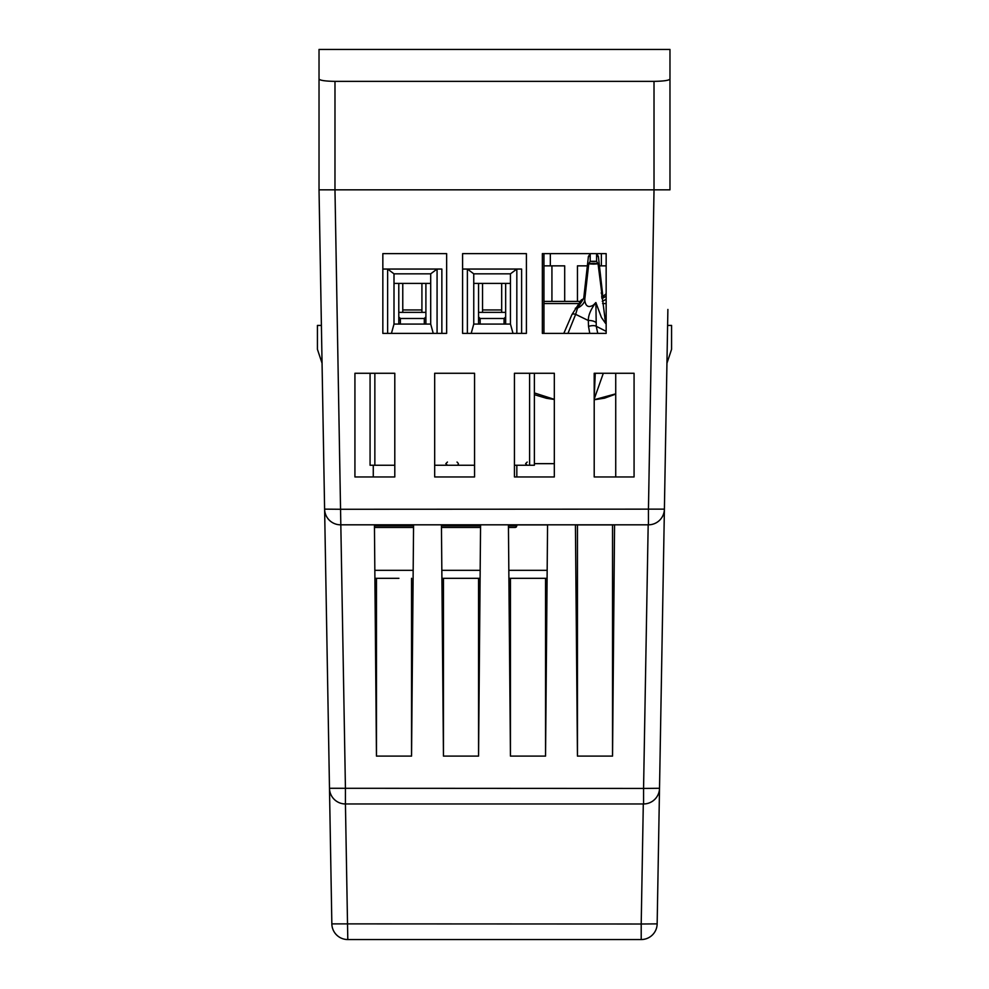 <?xml version="1.0" encoding="UTF-8"?>
<svg xmlns="http://www.w3.org/2000/svg" width="989" height="989" viewBox="0 0 989 989"><rect width="100%" height="100%" fill="white"/><g stroke="black" fill="none" stroke-linecap="round" stroke-linejoin="round"><path stroke-width="1.48" d="M319.027 189.826L319.027 49.45L669.973 49.45L669.973 189.826L319.027 189.826L321.4 325.418L317.432 325.418L317.432 349.34L322.055 363.21L324.602 509.137L319.027 189.826M649.105 524.8L648.45 524.813L648.45 509.273L654.026 189.826L334.974 189.826L334.987 81.358C325.369 81.209 320.053 80.443 319.027 79.071M654.013 189.826L654.013 81.358L334.987 81.358M654.013 81.358C663.631 81.209 668.947 80.443 669.973 79.071M666.945 363.21L671.568 349.34L671.568 325.418L667.6 325.418M667.884 309.458L657.153 923.874A15.948 15.948 0 0 1 641.206 939.55L347.794 939.55A15.948 15.948 0 0 1 331.847 923.874L324.627 509.792M339.895 524.8L340.55 524.813A15.948 15.948 0 0 1 324.602 509.137L340.55 509.273L334.974 189.826M344.765 803.946L345.433 803.958L345.433 788.431L340.55 509.273L664.398 509.137L666.487 389.221M643.295 803.958L641.206 924.01L657.153 923.874A15.948 15.948 0 0 1 641.206 939.55L641.206 924.01L331.847 923.874A15.948 15.948 0 0 0 347.794 939.55L345.433 803.958A15.948 15.948 0 0 1 329.473 788.282L329.498 788.95M446.645 333.392L382.842 333.392L382.842 253.629L446.645 253.629L446.645 333.392M526.408 333.392L462.592 333.392L462.592 253.629L526.408 253.629L526.408 333.392M606.158 333.392L542.355 333.392L542.355 253.629L606.158 253.629L606.158 333.392M554.322 476.958L514.441 476.958L514.441 373.273L554.322 373.273L554.322 476.958M634.073 476.958L594.204 476.958L594.204 373.273L634.073 373.273L634.073 476.958M394.796 476.958L354.927 476.958L354.927 373.273L394.796 373.273L394.796 476.958M474.559 476.958L434.678 476.958L434.678 373.273L474.559 373.273L474.559 476.958M664.373 509.792L664.398 509.137A15.948 15.948 0 0 1 648.45 524.813L340.55 524.813A15.948 15.948 0 0 1 324.602 509.137M577.452 524.899L577.452 756.103L612.537 756.103L577.452 756.103L575.425 524.899L614.565 524.899L612.537 756.103L612.537 524.899M376.463 578.305L376.463 756.103L411.548 756.103L376.463 756.103L374.435 524.899L413.575 524.899L411.548 756.103L411.548 578.305M510.448 578.305L510.448 756.103L545.545 756.103L510.448 756.103L508.433 524.899L547.56 524.899L545.545 756.103L545.545 578.305M443.455 578.305L443.455 756.103L478.552 756.103L443.455 756.103L441.44 524.899L480.567 524.899L478.552 756.103L478.552 578.305M659.502 788.95L659.527 788.282A15.948 15.948 0 0 1 643.567 803.958L345.433 803.958A15.948 15.948 0 0 1 329.473 788.282L643.567 788.431L648.178 524.813M643.567 803.958L643.567 788.431L659.527 788.282A15.948 15.948 0 0 1 643.567 803.958L644.235 803.946M373.273 465.25L373.273 476.958M615.727 373.273L615.727 476.958M550.329 253.629L550.329 265.856L550.329 253.629M601.374 253.629L601.374 265.856L601.374 253.629M564.694 301.398L564.694 265.856L564.694 301.398L564.694 265.856L564.694 301.398L564.694 265.856L543.95 265.856M534.381 463.656L554.322 463.656M587.379 265.856L577.452 265.856L577.452 301.398L577.452 265.856M606.158 265.856L599.421 265.856M374.905 578.305L398.913 578.305M441.898 578.305L480.098 578.305L441.898 578.305M508.902 578.305L547.102 578.305L508.902 578.305M534.381 392.93L554.322 399.346M606.158 293.733L601.807 297.541M606.158 296.045A15.948 11.744 -42.4 0 1 601.93 298.542M606.158 299.135A15.948 8.233 -41.7 0 1 602.289 301.336M480.147 324.071L480.147 318.495L505.663 318.495M478.552 316.9L480.147 318.495M482.533 309.953L501.683 309.953L482.533 309.953L482.533 283.398L482.533 312.363L505.663 312.363M510.448 283.398L473.756 283.398L473.756 324.071L510.448 324.071L510.448 283.398L473.756 283.398M400.384 324.071L400.384 318.495L425.9 318.495M398.79 316.9L400.384 318.495M402.77 309.953L421.92 309.953L402.77 309.953L402.77 283.398L402.77 312.363L425.9 312.363M430.697 283.398L394.005 283.398L394.005 324.071L430.697 324.071L430.697 283.398L394.005 283.398M374.856 373.273L374.856 465.25L394.796 465.25L370.071 465.25L370.071 373.273M534.381 373.273L534.381 465.25L514.441 465.25L529.597 465.25L529.597 373.273M474.559 465.25L434.678 465.25L474.559 465.25M467.377 333.392L467.377 269.045L521.611 269.045L521.611 333.392M387.626 333.392L387.626 269.045L441.86 269.045L441.86 333.392M478.552 320.09L480.147 320.09M398.79 320.09L400.384 320.09M471.197 333.392L473.756 324.071L473.756 273.829L467.377 269.045M462.592 269.045L516.827 269.045L510.448 273.829L473.756 273.829L510.448 273.829L510.448 324.071L513.019 333.392M391.434 333.392L394.005 324.071L394.005 273.829L387.626 269.045M382.842 269.045L437.076 269.045L430.697 273.829L394.005 273.829L430.697 273.829L430.697 324.071L433.256 333.392M543.95 333.392L543.95 253.629L543.95 333.392M398.79 283.398L398.79 324.071M478.552 283.398L478.552 324.071M441.465 527.458L480.543 527.458M508.457 527.458L515.294 527.458L516.369 526.989L516.827 524.899M413.55 527.458L374.46 527.458M595.254 373.273L594.204 398.171M593.4 263.371C598.914 263.556 599.161 263.803 594.142 264.088L593.4 264.1C587.862 263.89 587.627 263.655 592.683 263.371M584.82 299.111L584.783 300.223C585.562 306.392 588.443 307.999 593.4 305.057L595.873 302.547L601.423 317.457L605.614 323.452L598.048 263.717L596.59 261.368L596.59 253.629L598.382 256.423L596.59 256.448M593.4 261.281C597.331 261.319 597.529 261.38 593.981 261.479L593.4 261.479C589.419 261.405 589.271 261.343 592.955 261.281M588.752 263.717L590.21 261.368L590.21 253.629M590.21 256.448L588.418 256.423L583.72 298.369M604.835 318.582L606.158 321.87M606.158 331.34L596.256 326.296L597.764 333.392M603.315 373.273L594.204 399.074M594.204 399.717L615.727 393.845M588.529 326.395L588.319 320.51C588.245 315.318 590.767 309.334 595.873 302.547L596.256 326.296A6.379 2.485 167.8 0 0 588.529 326.395L589.753 333.392M595.922 322.451A6.379 2.633 -174.1 0 0 588.319 320.51L575.647 314.354L567.97 333.392M575.647 314.341A6.379 2.386 -150.7 0 0 571.926 314.613L581.235 300.05L584.944 297.973M584.783 300.223A15.948 10.446 -5.6 0 1 577.514 308.086L583.794 298.332M575.647 314.354L577.514 308.086A6.379 1.891 28.6 0 0 575.314 308.383M571.926 314.613L563.804 333.392M601.225 292.843L602.622 297.021M601.955 294.734A15.948 9.099 -38.9 0 0 601.745 297.059M505.663 316.9L504.069 318.495L504.069 324.071M478.552 312.363L501.683 312.363L501.683 283.398M425.9 316.9L424.306 318.495L424.306 324.071M398.79 312.363L421.92 312.363L421.92 283.398M516.827 269.045L516.827 333.392M437.076 269.045L437.076 333.392M473.756 324.071L510.448 324.071M394.005 324.071L430.697 324.071M425.9 324.071L425.9 283.398M505.663 324.071L505.663 283.398M664.398 509.137A15.948 15.948 0 0 1 648.45 524.813M551.924 265.856L551.924 301.398M374.831 570.332L413.167 570.332M441.836 570.332L480.172 570.332M508.828 570.332L547.164 570.332M578.392 303.561L543.95 303.561M441.44 525.864L480.555 525.864M508.445 525.864L516.827 525.864M374.448 525.864L413.563 525.864M606.158 303.561L602.598 303.561M478.552 318.495L504.069 318.495M398.79 318.495L424.306 318.495M534.381 394.685L546.447 398.283L554.322 399.469M580.061 301.398L543.95 301.398M527.199 465.25L525.604 463.656L527.199 462.048M447.436 465.25L445.841 463.656L447.436 462.048M516.827 476.958L516.827 465.25M590.21 253.889L588.418 256.423M615.727 394.117L604.551 398.159L594.204 399.779M588.764 263.729L584.87 298.542M598.382 256.423L602.907 296.836M457.017 462.048C458.834 463.656 458.834 464.719 457.017 465.25"/></g></svg>
